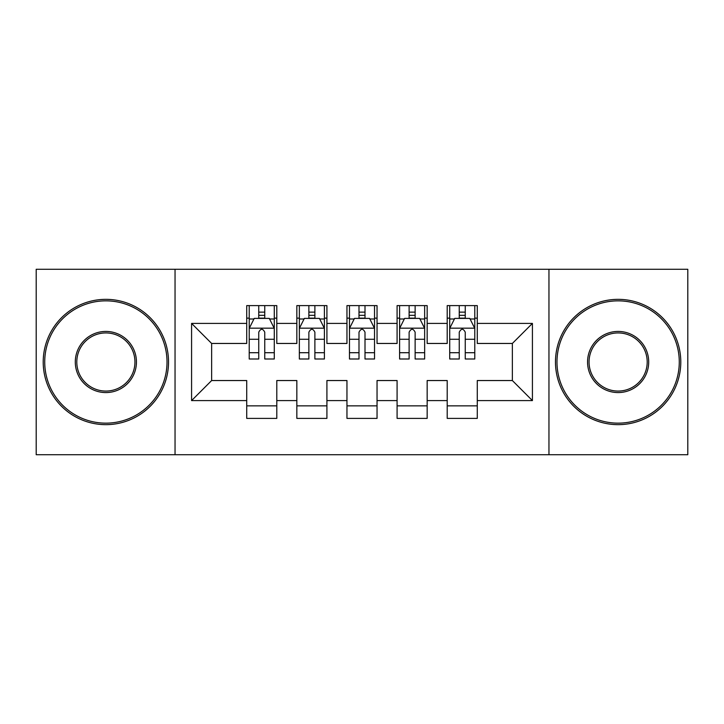 <?xml version="1.0" encoding="UTF-8"?>
<svg xmlns="http://www.w3.org/2000/svg" width="724" height="724" viewBox="0 0 724 724"><rect width="100%" height="100%" fill="white"/><g stroke="black" fill="none" stroke-linecap="round" stroke-linejoin="round"><path stroke-width="1.09" d="M548.955 454.726L687.8 454.726L687.8 269.274L548.955 269.274L548.955 454.726L175.045 454.726L175.045 269.274L36.2 269.274L36.2 454.726L175.045 454.726M548.955 269.274L175.045 269.274M191.579 400.598L191.579 323.402L246.721 323.402L246.721 343.457L211.634 343.457L211.634 380.543L191.579 400.598L246.721 400.598L246.721 418.391L276.794 418.391L276.794 400.598L296.84 400.598L296.84 418.391L326.913 418.391L326.913 400.598L346.959 400.598L346.959 418.391L377.041 418.391L377.041 400.598L397.087 400.598L397.087 418.391L427.16 418.391L427.16 400.598L447.206 400.598L447.206 418.391L477.279 418.391L477.279 380.543L512.366 380.543L512.366 343.457L477.279 343.457L477.279 323.402L532.421 323.402L532.421 400.598L477.279 400.598M477.279 323.402L477.279 305.609L447.206 305.609L447.206 323.402L427.16 323.402L427.16 305.609L397.087 305.609L397.087 323.402L377.041 323.402L377.041 305.609L346.959 305.609L346.959 323.402L326.913 323.402L326.913 305.609L296.84 305.609L296.84 323.402L276.794 323.402L276.794 305.609L246.721 305.609L246.721 323.402M427.16 400.598L427.16 380.543L447.206 380.543L447.206 400.598M532.421 323.402L512.366 343.457M377.041 400.598L377.041 380.543L397.087 380.543L397.087 400.598M447.206 323.402L447.206 343.457L427.16 343.457L427.16 323.402M326.913 400.598L326.913 380.543L346.959 380.543L346.959 400.598M397.087 323.402L397.087 343.457L377.041 343.457L377.041 323.402M276.794 400.598L276.794 380.543L296.84 380.543L296.84 400.598M346.959 323.402L346.959 343.457L326.913 343.457L326.913 323.402M211.634 380.543L246.721 380.543L246.721 400.598M296.84 323.402L296.84 343.457L276.794 343.457L276.794 323.402M447.206 318.144L449.713 318.144M474.781 318.144L477.279 318.144M397.087 318.144L399.594 318.144M424.653 318.144L427.16 318.144M346.959 318.144L349.466 318.144M374.534 318.144L377.041 318.144M296.84 318.144L299.347 318.144M324.406 318.144L326.913 318.144M246.721 318.144L249.219 318.144M274.287 318.144L276.794 318.144M246.721 405.856L276.794 405.856M296.84 405.856L326.913 405.856M346.959 405.856L377.041 405.856M397.087 405.856L427.16 405.856M447.206 405.856L477.279 405.856M191.579 323.402L211.634 343.457M512.366 380.543L532.421 400.598M264.758 312.125L258.749 312.125M274.287 352.706L264.758 352.706L264.758 358.995L274.287 358.995L274.287 328.415L269.274 318.397L254.233 318.397L249.219 328.415L249.219 358.995L258.749 358.995L258.749 352.706L249.219 352.706M249.219 328.415L249.219 305.609M274.287 328.415L274.287 305.609M258.749 318.397L258.749 305.609M264.758 305.609L264.758 318.397M264.758 352.706L264.758 332.18C262.758 328.316 260.758 328.316 258.749 332.18L258.749 352.706M264.758 318.144L258.749 318.144M314.886 312.125L308.867 312.125M324.406 352.706L314.886 352.706L314.886 358.995L324.406 358.995L324.406 328.415L319.393 318.397L304.361 318.397L299.347 328.415L299.347 358.995L308.867 358.995L308.867 352.706L299.347 352.706M299.347 328.415L299.347 305.609M324.406 328.415L324.406 305.609M308.867 318.397L308.867 305.609M314.886 305.609L314.886 318.397M314.886 352.706L314.886 332.18C312.886 328.316 310.877 328.316 308.867 332.18L308.867 352.706M314.886 318.144L308.867 318.144M365.005 312.125L358.995 312.125M374.534 352.706L365.005 352.706L365.005 358.995L374.534 358.995L374.534 328.415L369.521 318.397L354.479 318.397L349.466 328.415L349.466 358.995L358.995 358.995L358.995 352.706L349.466 352.706M349.466 328.415L349.466 305.609M374.534 328.415L374.534 305.609M358.995 318.397L358.995 305.609M365.005 305.609L365.005 318.397M365.005 352.706L365.005 332.18C363.005 328.316 361.005 328.316 358.995 332.18L358.995 352.706M365.005 318.144L358.995 318.144M105.867 423.151A61.151 61.151 0 0 0 167.018 362A61.151 61.151 0 0 0 105.867 300.849A61.151 61.151 0 0 0 44.725 362A61.151 61.151 0 0 0 105.867 423.151M105.867 299.347A62.653 62.653 0 0 1 168.529 362A62.653 62.653 0 0 1 105.867 424.653A62.653 62.653 0 0 1 43.214 362A62.653 62.653 0 0 1 105.867 299.347M105.867 392.571A30.571 30.571 0 0 1 75.296 362A30.571 30.571 0 0 1 105.867 331.429A30.571 30.571 0 0 1 136.447 362A30.571 30.571 0 0 1 105.867 392.571M105.867 332.931A29.069 29.069 0 0 0 76.798 362A29.069 29.069 0 0 0 105.867 391.069A29.069 29.069 0 0 0 134.945 362A29.069 29.069 0 0 0 105.867 332.931M618.133 423.151A61.151 61.151 0 0 0 679.275 362A61.151 61.151 0 0 0 618.133 300.849A61.151 61.151 0 0 0 556.982 362A61.151 61.151 0 0 0 618.133 423.151M618.133 299.347A62.653 62.653 0 0 1 680.786 362A62.653 62.653 0 0 1 618.133 424.653A62.653 62.653 0 0 1 555.471 362A62.653 62.653 0 0 1 618.133 299.347M618.133 392.571A30.571 30.571 0 0 1 587.553 362A30.571 30.571 0 0 1 618.133 331.429A30.571 30.571 0 0 1 648.704 362A30.571 30.571 0 0 1 618.133 392.571M618.133 332.931A29.069 29.069 0 0 0 589.055 362A29.069 29.069 0 0 0 618.133 391.069A29.069 29.069 0 0 0 647.202 362A29.069 29.069 0 0 0 618.133 332.931M415.133 312.125L409.114 312.125M424.653 352.706L415.133 352.706L415.133 358.995L424.653 358.995L424.653 328.415L419.639 318.397L404.607 318.397L399.594 328.415L399.594 358.995L409.114 358.995L409.114 352.706L399.594 352.706M399.594 328.415L399.594 305.609M424.653 328.415L424.653 305.609M409.114 318.397L409.114 305.609M415.133 305.609L415.133 318.397M415.133 352.706L415.133 332.18C413.132 328.316 411.123 328.316 409.114 332.18L409.114 352.706M415.133 318.144L409.114 318.144M465.251 312.125L459.242 312.125M474.781 352.706L465.251 352.706L465.251 358.995L474.781 358.995L474.781 328.415L469.767 318.397L454.726 318.397L449.713 328.415L449.713 358.995L459.242 358.995L459.242 352.706L449.713 352.706M449.713 328.415L449.713 305.609M474.781 328.415L474.781 305.609M459.242 318.397L459.242 305.609M465.251 305.609L465.251 318.397M465.251 352.706L465.251 332.18C463.251 328.316 461.242 328.316 459.242 332.18L459.242 352.706M465.251 318.144L459.242 318.144M274.161 328.171L249.346 328.171M249.219 318.994L253.934 318.994M269.572 318.994L274.287 318.994M258.749 339.275L249.219 339.275M274.287 339.275L264.758 339.275M264.758 315.32L258.749 315.32M324.28 328.171L299.474 328.171M299.347 318.994L304.062 318.994M319.7 318.994L324.406 318.994M308.867 339.275L299.347 339.275M324.406 339.275L314.886 339.275M314.886 315.32L308.867 315.32M374.408 328.171L349.592 328.171M349.466 318.994L354.181 318.994M369.819 318.994L374.534 318.994M358.995 339.275L349.466 339.275M374.534 339.275L365.005 339.275M365.005 315.32L358.995 315.32M424.526 328.171L399.72 328.171M399.594 318.994L404.3 318.994M419.938 318.994L424.653 318.994M409.114 339.275L399.594 339.275M424.653 339.275L415.133 339.275M415.133 315.32L409.114 315.32M474.654 328.171L449.839 328.171M449.713 318.994L454.428 318.994M470.066 318.994L474.781 318.994M459.242 339.275L449.713 339.275M474.781 339.275L465.251 339.275M465.251 315.32L459.242 315.32"/></g></svg>
